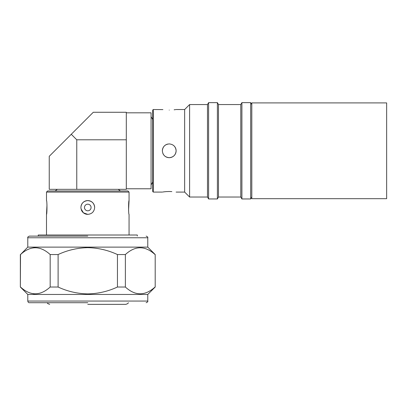<?xml version="1.0" encoding="UTF-8"?>
<svg xmlns="http://www.w3.org/2000/svg" width="407" height="407" viewBox="0 0 407 407"><rect width="100%" height="100%" fill="white"/><g stroke="black" fill="none" stroke-linecap="round" stroke-linejoin="round"><path stroke-width="0.61" d="M126.302 188.777L151.073 188.777L151.073 112.82L126.302 112.82M93.279 112.271L126.302 112.271L126.302 189.326L49.247 189.326L49.247 156.303L93.279 112.271M126.302 139.789L76.765 139.789L71.266 134.285M49.247 156.303L49.247 189.326M87.775 304.365L125.885 304.365L87.775 304.365M87.775 236.111L29.431 236.111L87.775 236.111M87.775 302.711L29.431 302.711L87.775 302.711M146.118 236.111C147.553 236.686 148.107 237.235 147.772 237.764L27.783 237.764L27.783 247.12L147.772 247.12L155.199 254.553L155.199 287.027L147.772 294.454L147.772 301.063C148.107 301.587 147.553 302.136 146.118 302.711M27.783 247.12L20.508 254.553C30.362 245.528 40.252 245.528 50.178 254.553L58.104 254.553C67.47 250.188 77.361 247.894 87.775 247.67L85.2 247.726M35.317 247.67L33.094 247.838M20.508 254.553L20.35 287.027L27.783 294.454L147.772 294.454M58.104 254.553L58.104 287.027C67.47 291.392 77.361 293.681 87.775 293.905C98.092 293.706 107.982 291.412 117.45 287.027L117.45 254.553L125.371 254.553L125.371 287.027C135.231 296.047 145.121 296.047 155.047 287.027M58.104 287.027L50.178 287.027L50.178 254.553M20.508 287.027C30.362 296.047 40.252 296.047 50.178 287.027M34.524 293.885L33.094 293.737M137.312 236.009L137.312 235.012L38.238 235.012L38.238 236.009M46.495 192.079L47.594 190.98L127.956 190.98L129.055 192.079L46.495 192.079L46.495 200.61C47.12 200.183 47.12 214.789 46.495 214.372L46.983 204.823M81.029 208.837L83.41 212.81L87.775 214.372C83.593 213.96 81.298 211.665 80.896 207.489C81.298 203.312 83.593 201.017 87.775 200.61C91.957 201.022 94.251 203.312 94.658 207.489C94.251 211.671 91.957 213.96 87.775 214.372A6.878 6.878 0 0 1 81.42 210.124M129.055 235.012L129.055 214.372C128.429 214.794 128.429 200.193 129.055 200.61L128.566 210.16M84.473 207.489A3.302 3.302 0 0 0 87.775 210.795A3.302 3.302 0 0 0 91.076 207.489A3.302 3.302 0 0 0 87.775 204.187A3.302 3.302 0 0 0 84.473 207.489M94.658 207.489A6.878 6.878 0 0 0 81.029 206.145M125.371 287.027L117.45 287.027M125.371 254.553C135.231 245.528 145.121 245.528 155.047 254.553M87.775 247.67C98.092 247.873 107.982 250.163 117.45 254.553M32.392 236.111L29.431 236.111C27.997 236.686 27.447 237.235 27.783 237.764M386.65 148.234L386.65 102.91L251.801 102.91L251.801 198.682L386.65 198.682L386.65 148.234M169.236 110.094C160.358 109.468 160.358 109.468 169.236 110.094C178.113 109.468 178.113 109.468 169.236 110.094M153.276 109.519L153.276 192.079L152.727 191.529L152.727 110.068L153.276 109.519L162.907 109.605M174.145 109.798L175.595 109.6M162.357 150.799C162.764 146.617 165.059 144.322 169.236 143.92C173.413 144.322 175.707 146.617 176.119 150.799C175.712 154.975 173.418 157.27 169.236 157.677C165.054 157.27 162.759 154.975 162.357 150.799A6.878 6.878 0 0 1 167.888 144.053M176.119 109.519L184.651 109.519L184.651 192.079L189.601 197.034L207.489 197.034L208.603 198.957L217.389 198.957L217.389 102.635L218.498 104.563L218.498 197.034L217.389 198.957M250.687 102.635L250.687 198.957L241.9 198.957L241.9 102.635L250.687 102.635L251.801 104.563M218.498 104.563L240.791 104.563L240.791 197.034L241.9 198.957M184.651 109.519L189.601 104.563L207.489 104.563L208.603 102.635L208.603 198.957M207.489 104.563L207.489 197.034M189.601 104.563L189.601 197.034M171.835 191.585L169.236 191.504C178.113 192.129 178.113 192.129 169.236 191.504C160.358 192.129 160.358 192.129 169.236 191.504L166.621 191.585M166.534 191.59L164.418 191.783M164.347 191.794L162.876 191.997M162.881 153.434A6.878 6.878 0 0 0 175.595 153.429A6.878 6.878 0 0 0 174.099 145.93M76.765 139.789L76.765 189.326M27.783 294.454L27.783 301.063L147.772 301.063M57.321 189.326L55.149 190.98M118.234 189.326L120.406 190.98M128.409 302.711L127.783 303.602L125.885 304.365M46.495 214.372L46.495 235.012M129.055 192.079L129.055 200.61M27.783 301.063C28.068 302.238 28.622 302.788 29.431 302.711M155.199 254.553L155.199 287.027M20.35 254.553L20.35 287.027M147.772 237.764L147.772 247.12M47.146 302.711L47.767 303.602L49.669 304.365M151.073 116.697L152.727 119.505M151.073 184.9L152.727 182.087M240.791 104.563L241.9 102.635M208.603 102.635L217.389 102.635M218.498 197.034L240.791 197.034M251.801 197.034L250.687 198.957M153.276 192.079L162.357 192.079M176.119 192.079L184.651 192.079"/></g></svg>
